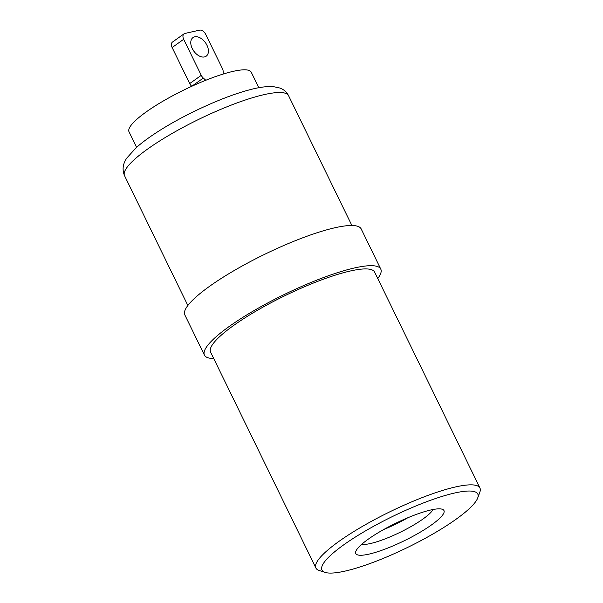 <?xml version="1.0" encoding="UTF-8"?>
<svg xmlns="http://www.w3.org/2000/svg" width="603" height="603" viewBox="0 0 603 603"><rect width="100%" height="100%" fill="white"/><g stroke="black" fill="none" stroke-linecap="round" stroke-linejoin="round"><path stroke-width="0.9" d="M192.251 48.526A11.404 7.176 -125.4 0 1 192.983 37.582A11.404 7.176 -125.4 0 1 206.942 45.225A11.404 7.176 -125.4 0 1 206.211 56.169A11.404 7.176 -125.4 0 1 192.251 48.526M192.794 49.544A11.404 7.176 -125.4 0 1 194.844 52.423M191.762 86.289L191.762 86.282A5.706 3.588 -125.4 0 1 189.704 83.561L172.126 47.524A5.706 3.588 -125.4 0 1 172.488 42.052L184.051 33.828A5.706 3.588 54.6 0 0 183.681 39.301L172.126 47.524M184.051 33.828A5.706 3.588 54.6 0 1 184.902 33.451L199.593 30.15A5.706 3.588 54.6 0 1 205.713 34.348L222.424 68.606A5.706 3.588 -125.4 0 1 223.163 71.561L223.148 74.063M205.796 80.259L203.317 78.058A5.706 3.588 -125.4 0 1 201.259 75.337L183.681 39.301M136.595 147.328L129.019 131.793A67.988 13.5 -26 0 1 163.692 100.769A67.988 13.5 -26 0 1 233.173 71.35A67.988 13.5 -26 0 1 251.232 72.187L258.808 87.729M371.636 553.471A49.047 9.738 -26 0 1 355.845 551.338A49.047 9.738 -26 0 1 383.207 529.803A49.047 9.738 -26 0 1 428.122 510.635A49.047 9.738 -26 0 1 442.187 509.226A49.047 9.738 -26 0 1 424.52 529.577A49.047 9.738 -26 0 1 371.636 553.471M361.71 544.298A41.064 8.156 154 0 0 372.805 542.949A41.064 8.156 154 0 0 409.429 527.452A41.064 8.156 154 0 0 433.037 509.512M349.966 569.903A86.689 17.208 154 0 0 429.351 536.029A86.689 17.208 154 0 0 477.712 497.972A86.689 17.208 154 0 0 449.8 494.204A86.689 17.208 154 0 0 356.335 536.429A86.689 17.208 154 0 0 325.107 572.405A86.689 17.208 154 0 0 349.966 569.903M325.107 572.405L319.213 570.506A91.257 18.113 -26 0 1 315.904 568.041A91.257 18.113 -26 0 1 359.29 528.243A91.257 18.113 -26 0 1 450.464 488.189A91.257 18.113 -26 0 1 479.943 488.031A91.257 18.113 -26 0 1 479.845 492.161L477.712 497.972M213.718 358.536A98.101 19.477 -26 0 1 204.44 355.114A98.101 19.477 -26 0 1 251.082 312.331A98.101 19.477 -26 0 1 349.092 269.277A98.101 19.477 -26 0 1 380.779 269.104A98.101 19.477 -26 0 1 377.757 278.526M204.44 355.114L184.835 314.917A98.101 19.477 -26 0 1 231.477 272.141A98.101 19.477 -26 0 1 329.494 229.087A98.101 19.477 -26 0 1 361.174 228.914L380.779 269.104M315.904 568.041L210.59 352.114A91.257 18.113 -26 0 1 253.976 312.316A91.257 18.113 -26 0 1 345.15 272.262A91.257 18.113 -26 0 1 374.629 272.104L479.943 488.031M407.779 517.781A41.064 8.156 -26 0 1 383.772 529.487M191.762 86.282L203.317 78.058M189.704 83.561L201.259 75.337M288.581 95.696A91.257 18.113 154 0 0 259.109 95.854A91.257 18.113 154 0 0 167.936 135.909A91.257 18.113 154 0 0 124.55 175.699C122.047 169.775 122.801 163.888 126.803 158.054L136.014 147.856C141.871 142.617 149.371 137.085 158.521 131.25C185.211 114.095 223.992 96.397 249.65 89.802C259.004 87.269 266.88 86.206 273.287 86.606L279.988 88.053C283.832 89.508 286.696 92.055 288.581 95.696L351.888 225.492M187.85 305.495L124.55 175.699"/></g></svg>
